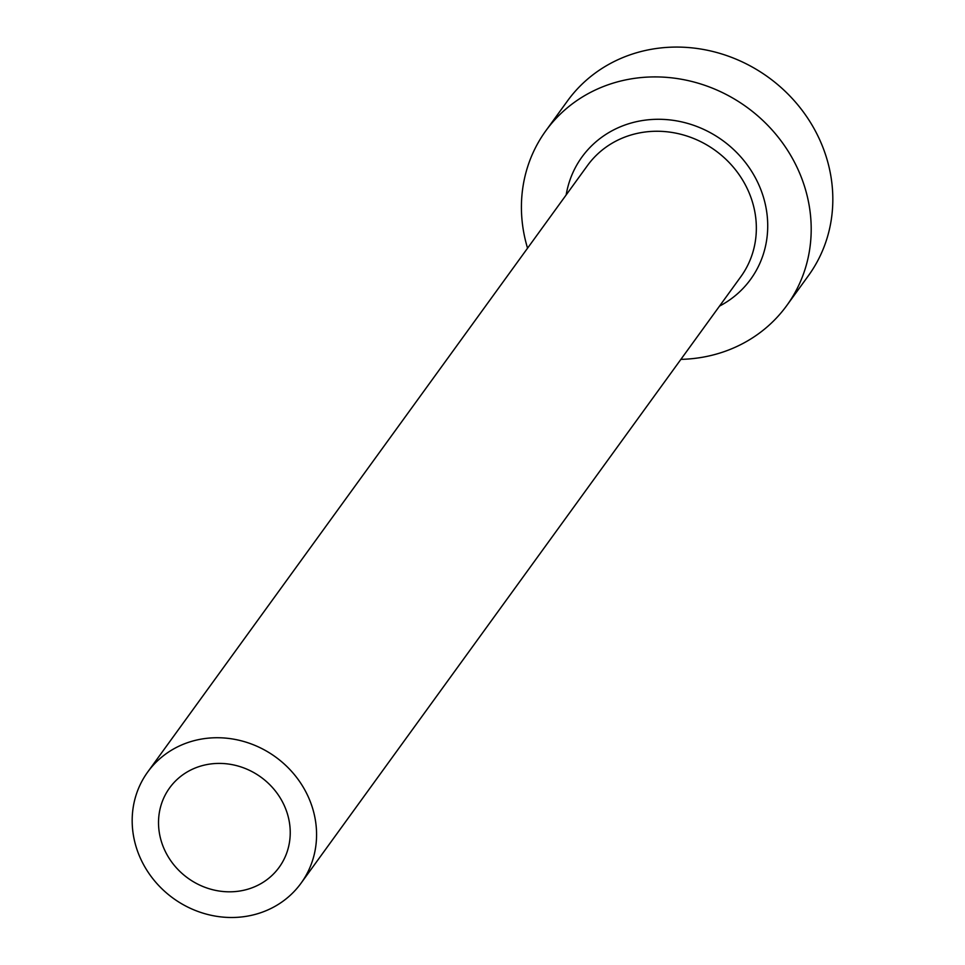 <?xml version="1.0" encoding="UTF-8"?>
<svg xmlns="http://www.w3.org/2000/svg" width="965" height="965" viewBox="0 0 965 965"><rect width="100%" height="100%" fill="white"/><g stroke="black" fill="none" stroke-linecap="round" stroke-linejoin="round"><path stroke-width="1.45" d="M210.84 763.942A67.647 62.315 -144.1 0 0 169.611 787.91A67.647 62.315 -144.1 0 0 169.816 859.32A67.647 62.315 -144.1 0 0 237.909 891.286A67.647 62.315 -144.1 0 0 279.138 867.33A67.647 62.315 -144.1 0 0 278.933 795.908A67.647 62.315 -144.1 0 0 210.84 763.942M243.325 916.75A94.703 87.236 -144.1 0 0 301.044 883.204A94.703 87.236 -144.1 0 0 300.754 783.23A94.703 87.236 -144.1 0 0 205.424 738.478A94.703 87.236 -144.1 0 0 147.705 772.024A94.703 87.236 -144.1 0 0 147.995 871.998A94.703 87.236 -144.1 0 0 243.325 916.75M680.892 359.366A148.815 137.09 -144.1 0 0 696.079 358.22A148.815 137.09 -144.1 0 0 786.789 305.519A148.815 137.09 -144.1 0 0 786.342 148.405A148.815 137.09 -144.1 0 0 636.538 78.081A148.815 137.09 -144.1 0 0 545.828 130.794A148.815 137.09 -144.1 0 0 527.553 248.174M786.789 305.519L808.417 275.676A148.815 137.09 -144.1 0 0 807.97 118.574A148.815 137.09 -144.1 0 0 658.166 48.25A148.815 137.09 -144.1 0 0 567.456 100.963L545.828 130.794M566.166 194.93A104.172 95.969 35.9 0 1 645.464 120.106A104.172 95.969 35.9 0 1 760.504 188.778A104.172 95.969 35.9 0 1 719.504 306.11M301.044 883.204L740.818 276.726A94.703 87.236 -144.1 0 0 740.529 176.752A94.703 87.236 -144.1 0 0 645.199 132A94.703 87.236 -144.1 0 0 587.48 165.546L147.705 772.024"/></g></svg>
